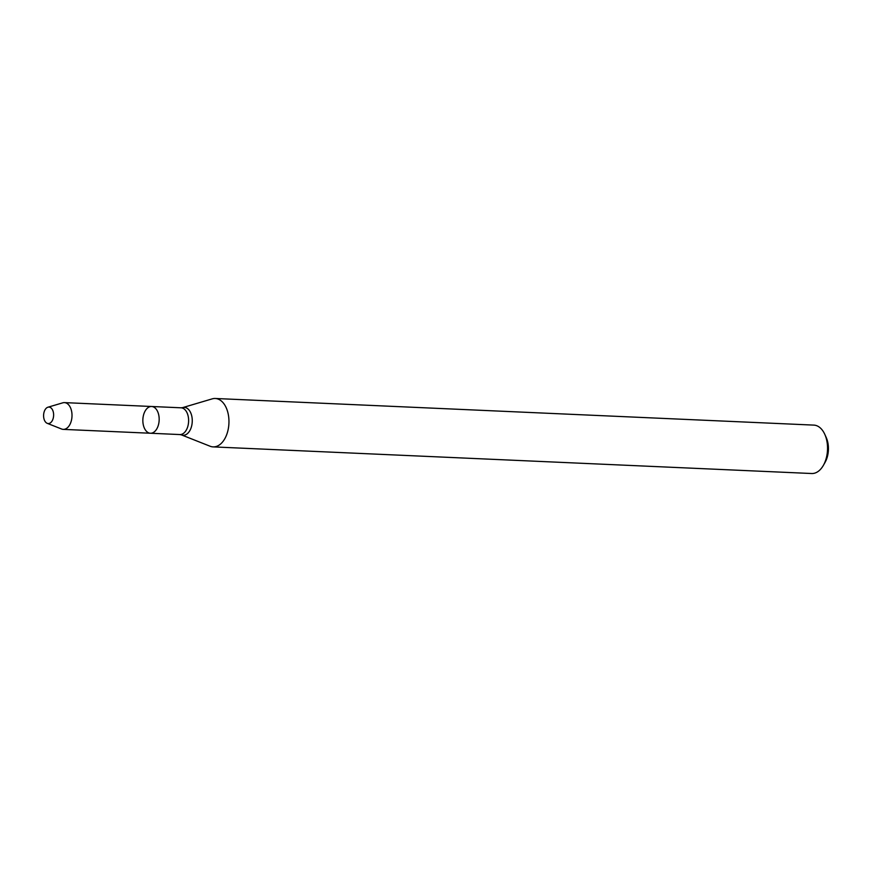 <?xml version="1.0" encoding="UTF-8"?>
<svg xmlns="http://www.w3.org/2000/svg" width="872" height="872" viewBox="0 0 872 872"><rect width="100%" height="100%" fill="white"/><g stroke="black" fill="none" stroke-linecap="round" stroke-linejoin="round"><path stroke-width="1.31" d="M151.608 406.494L181.049 407.802A13.385 8.153 -87.5 0 1 188.614 420.162A13.385 8.153 -87.5 0 1 181.529 434.343A13.385 8.153 -87.5 0 1 179.85 434.561L150.42 433.242A13.385 8.153 -87.5 0 0 152.088 433.035A13.385 8.153 -87.5 0 0 159.173 418.854A13.385 8.153 -87.5 0 0 151.608 406.494A13.385 8.153 -87.5 0 0 142.866 419.508A13.385 8.153 -87.5 0 0 150.42 433.242A13.385 8.153 -87.5 0 0 152.088 433.035A13.385 8.153 -87.5 0 0 159.173 418.854A13.385 8.153 -87.5 0 0 151.608 406.494L64.441 402.613A13.385 8.153 -87.5 0 0 62.751 402.831L47.938 407.213A8.24 5.014 -87.5 0 0 43.6 415.094A8.24 5.014 -87.5 0 0 47.219 423.323A8.24 5.014 -87.5 0 0 49.279 423.411A8.24 5.014 -87.5 0 0 53.584 413.84A8.24 5.014 -87.5 0 0 47.938 407.213M216.147 446.508A24.22 14.748 -87.5 0 0 228.955 420.849A24.22 14.748 -87.5 0 0 215.264 398.482A24.22 14.748 -87.5 0 0 212.212 398.864L182.63 407.627A13.941 8.48 -87.5 0 1 192.189 418.843A13.941 8.48 -87.5 0 1 184.886 435.041A13.941 8.48 -87.5 0 1 181.409 434.877L210.108 446.235A24.22 14.748 -87.5 0 0 213.117 446.889A24.22 14.748 -87.5 0 0 216.147 446.508M213.117 446.889L811.701 473.518A24.22 14.748 -87.5 0 0 814.731 473.136A24.22 14.748 -87.5 0 0 823.386 465.343A24.22 14.748 -87.5 0 0 824.77 434.3A24.22 14.748 -87.5 0 0 813.849 425.111L215.264 398.482M823.386 465.343L825.108 462.302A19.38 11.794 -87.5 0 0 826.209 437.472L824.77 434.3M47.219 423.323L61.596 429.013A13.385 8.153 -87.5 0 0 63.253 429.373A13.385 8.153 -87.5 0 0 64.931 429.155A13.385 8.153 -87.5 0 0 72.005 414.974A13.385 8.153 -87.5 0 0 64.441 402.613M181.049 407.802L182.63 407.627M179.85 434.561L181.409 434.877M150.42 433.242L63.253 429.373"/></g></svg>
